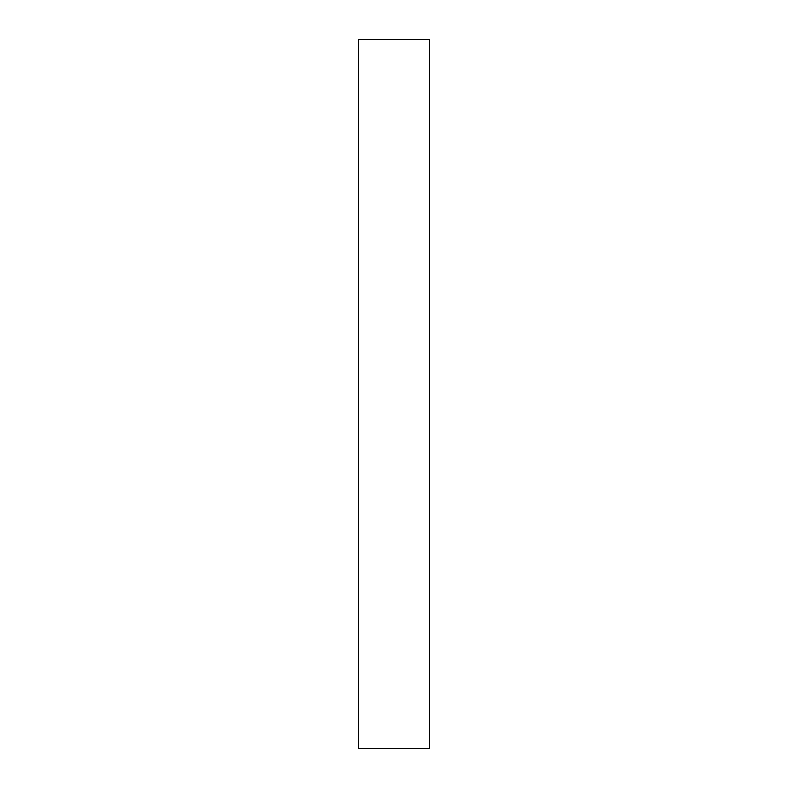 <?xml version="1.0" encoding="UTF-8"?>
<svg xmlns="http://www.w3.org/2000/svg" width="788" height="788" viewBox="0 0 788 788"><rect width="100%" height="100%" fill="white"/><g stroke="black" fill="none" stroke-linecap="round" stroke-linejoin="round"><path stroke-width="1.18" d="M429.46 748.6L358.54 748.6L358.54 39.4L429.46 39.4L429.46 748.6"/></g></svg>
